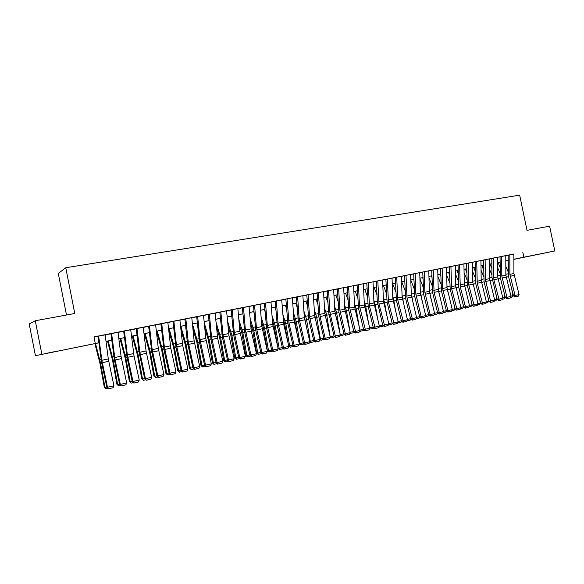 <?xml version="1.0" encoding="UTF-8"?>
<svg xmlns="http://www.w3.org/2000/svg" width="584" height="584" viewBox="0 0 584 584"><rect width="100%" height="100%" fill="white"/><g stroke="black" fill="none" stroke-linecap="round" stroke-linejoin="round"><path stroke-width="0.88" d="M57.685 351.035L46.231 353.378L57.685 351.035M537.572 254.478L524.877 257.084L537.572 254.478M66.496 315.01L58.298 273.465L65.758 267.728L519.665 195.166L527.002 230.337L549.617 226.176L554.8 250.952L513.884 259.369M508.175 260.522L505.795 260.997M98.864 342.823L35.427 355.685L98.864 342.779M41.844 354.152L35.281 320.747L29.2 323.945L35.427 355.685M105.164 334.851L98.667 336.136M110.909 333.712L114.471 360.277L119.676 384.586L126.67 382.929L121.041 356.225L118.026 332.267L118.734 332.128L111.617 333.573M130.728 329.792L123.122 331.296M143.255 327.31L135.707 328.807M155.621 324.865L148.132 326.354M167.827 322.448L160.396 323.923M179.879 320.061L172.499 321.529M184.916 319.076L187.23 341.275L192.976 368.081L199.706 366.482L194.143 340.83L191.771 317.681L192.45 317.543L184.449 319.171M203.517 315.382L196.246 316.835M215.116 313.09L207.897 314.528M226.57 310.827L219.401 312.257M231.176 309.929L233.658 335.019L238.812 357.758L245.382 356.203L239.856 331.208L237.871 308.564L238.535 308.432L230.76 310.009M249.039 306.381L241.98 307.79M253.449 305.52L255.748 330.332L260.887 352.787L267.377 351.247L261.88 326.573L260.07 304.176L260.727 304.045L253.062 305.6M270.969 302.037L264.004 303.432M281.729 299.913L274.816 301.293M285.853 299.11L287.89 323.521L293.007 345.553L299.38 344.042L293.913 319.828L292.365 297.789L293.007 297.657L285.496 299.183M296.402 297.022L298.351 321.309L303.461 343.202L309.797 341.698L304.337 317.63L302.87 295.708L303.505 295.584L296.044 297.095M313.25 293.672L306.476 295.029M317.105 292.927L318.893 316.951L323.989 338.581L330.252 337.092L324.821 313.316L323.507 291.628L324.135 291.504L316.776 292.993M327.281 290.92L328.507 311.601L334.077 336.311L340.297 334.836L334.88 311.199L333.639 289.62L334.267 289.496L326.952 290.978M337.333 288.927L338.961 312.703L344.042 334.063L350.225 332.595L344.823 309.104L343.655 287.642L344.275 287.518L337.019 288.992M347.261 286.963L348.816 310.608L353.889 331.843L360.043 330.391L354.649 307.038L353.554 285.685L354.174 285.561L346.962 287.021M357.087 285.021L358.561 308.542L363.628 329.653L369.745 328.201L364.365 304.994L363.343 283.751L363.956 283.627L356.787 285.08M366.788 283.101L368.197 306.505L373.256 327.485L379.337 326.047L373.964 302.972L373.015 281.838L373.621 281.714L366.504 283.16M376.388 281.203L377.271 301.359L382.768 325.346L388.82 323.908L383.462 300.972L382.571 279.948L383.184 279.824L376.103 281.262M385.871 279.327L387.141 302.49L392.178 323.222L398.193 321.799L392.849 298.993L392.025 278.079L392.63 277.955L385.601 279.386M395.251 277.473L396.448 300.512L401.478 321.134L407.457 319.711L402.128 297.037L401.369 276.232L401.974 276.108L394.988 277.524M404.522 275.641L405.654 298.563L410.676 319.061L416.618 317.652L411.304 295.11L410.61 274.4L411.209 274.283L404.267 275.692M419.75 272.611L413.443 273.874M428.78 270.823L422.517 272.078M431.722 270.261L432.664 292.839L437.657 312.988L443.504 311.601L438.226 289.438L437.715 269.041L438.299 268.925L431.488 270.304M447.913 292.139L447.001 287.576L446.548 267.297L447.132 267.18L440.365 268.552M449.359 266.771L450.184 289.124L455.155 309.046L460.937 307.673L455.688 285.766L455.286 265.567L455.87 265.45L449.14 266.815M458.031 265.056L458.798 287.299L463.762 307.111L469.514 305.746L464.273 283.955L463.93 263.858L464.506 263.742L457.819 265.099M466.609 263.362L467.317 285.496L472.274 305.191L477.997 303.833L472.77 282.167L472.485 262.165L473.055 262.048L466.412 263.399M475.099 261.683L475.748 283.707L480.69 303.293L486.392 301.943L481.172 280.393L480.939 260.493L481.508 260.376L474.901 261.72M489.304 258.851L483.311 260.055M491.801 258.376L491.962 277.276L497.269 299.563L502.904 298.227L497.714 276.911L497.583 257.201L498.152 257.091L491.619 258.413M505.773 255.595L499.846 256.785M513.876 254.062L93.973 336.902L95.258 343.407M94.017 337.136L98.01 336.347M105.178 334.931L110.923 333.793M118.041 332.384L123.662 331.274M130.736 329.872L136.233 328.785M143.27 327.398L148.643 326.332M155.636 324.952L160.892 323.908M167.842 322.536L172.988 321.514M179.887 320.149L184.924 319.156M191.786 317.798L196.706 316.827M203.531 315.477L208.342 314.521M215.124 313.177L219.832 312.25M226.577 310.914L231.184 310.002M237.885 308.68L242.389 307.79M249.047 306.469L253.456 305.6M260.077 304.286L264.391 303.432M270.976 302.132L275.188 301.3M281.736 300.001L285.861 299.183M292.372 297.898L296.402 297.103M302.877 295.818L306.819 295.044M313.258 293.767L317.112 293.007M323.514 291.737L327.281 290.993M333.647 289.737L337.333 289.007M343.662 287.751L347.268 287.036M353.561 285.795L357.087 285.094M363.343 283.861L366.796 283.174M373.015 281.948L376.388 281.276M382.578 280.05L385.871 279.4M392.032 278.181L395.251 277.546M401.376 276.334L404.522 275.714M410.61 274.509L413.691 273.896M419.75 272.699L422.758 272.108M428.78 270.91L431.722 270.334M437.715 269.144L440.591 268.574M446.556 267.399L449.359 266.844M455.294 265.669L458.031 265.129M463.937 263.961L466.616 263.428M472.485 262.267L475.099 261.749M480.939 260.595L483.494 260.092M489.304 258.938L491.801 258.442M497.583 257.303L500.021 256.821M505.773 255.683L508.153 255.208M513.876 253.989L507.985 255.179M35.281 320.747L74.788 313.484L65.758 267.728M522.782 252.12L523.841 257.186L554.8 250.952M513.884 259.267L523.841 257.186M106.011 341.341L111.741 340.187M118.844 338.757L124.45 337.632M131.51 336.209L136.992 335.106M144.007 333.69L149.373 332.617M156.344 331.208L161.593 330.157M168.528 328.763L173.66 327.726M180.544 326.339L185.566 325.332M192.413 323.952L197.326 322.967M204.13 321.594L208.933 320.631M215.7 319.266L220.402 318.324M227.125 316.966L231.724 316.046M238.411 314.696L242.907 313.791M249.55 312.455L253.952 311.571M260.559 310.243L264.859 309.374M271.436 308.053L275.641 307.206M282.174 305.892L286.284 305.06M292.781 303.753L296.811 302.943M303.264 301.643L307.206 300.855M313.623 299.563L317.477 298.789M323.857 297.504L327.624 296.745M333.975 295.467L337.654 294.723M343.969 293.453L347.568 292.73M353.853 291.467L357.372 290.759M363.62 289.503L367.059 288.81M373.271 287.562L376.636 286.883M382.812 285.642L386.104 284.977M392.251 283.744L395.463 283.094M401.573 281.86L404.719 281.233M410.8 280.006L413.874 279.393M419.918 278.174L422.918 277.568M428.933 276.356L431.868 275.765M437.854 274.56L440.723 273.984M446.672 272.786L449.476 272.224M455.396 271.034L458.133 270.48M464.024 269.297L466.696 268.757M472.558 267.582L475.172 267.056M481.004 265.881L483.552 265.37M489.356 264.202L491.845 263.698M497.619 262.537L500.05 262.048M505.795 260.895L508.175 260.413M505.795 260.96L508.175 260.457L505.795 260.924M500.05 262.085L497.619 262.574M491.845 263.734L489.356 264.238M483.552 265.406L481.004 265.917M475.172 267.092L472.558 267.618M466.704 268.793L464.024 269.333M458.133 270.516L455.396 271.071M449.476 272.261L446.672 272.823M440.723 274.02L437.854 274.597M431.868 275.801L428.933 276.393M422.918 277.604L419.918 278.21M413.874 279.429L410.8 280.043M404.719 281.269L401.58 281.904M395.463 283.13L392.251 283.78M386.104 285.014L382.812 285.678M376.636 286.919L373.271 287.598M367.059 288.846L363.62 289.54M357.372 290.796L353.853 291.504M347.575 292.767L343.976 293.497M337.661 294.767L333.975 295.504M327.624 296.781L323.864 297.541M317.477 298.826L313.63 299.599M307.206 300.891L303.271 301.687M296.811 302.986L292.788 303.797M286.291 305.103L282.174 305.928M275.641 307.242L271.436 308.089M264.866 309.418L260.566 310.279M253.952 311.608L249.558 312.498M242.907 313.834L238.411 314.739M231.724 316.083L227.132 317.01M220.402 318.36L215.708 319.309M208.941 320.667L204.137 321.638M197.326 323.003L192.421 323.996M185.573 325.376L180.551 326.383M173.66 327.77L168.528 328.799M161.6 330.194L156.351 331.252M149.38 332.654L144.014 333.734M136.999 335.15L131.517 336.253M124.458 337.669L118.851 338.8M111.748 340.231L106.011 341.385M513.884 258.121L514.11 259.216M513.876 253.982L513.905 273.502L519.074 294.584L515.059 295.489L515.526 296.774L514.898 296.942L518.329 296.139L515.526 296.774M509.839 254.777L509.89 274.349L515.059 295.489L513.497 295.906L508.591 276.75L508.153 255.142M513.497 295.906L514.898 296.942M518.329 296.139L519.074 294.584M498.035 262.486L500.086 267.304M500.057 263.099L499.656 262.165M508.211 271.991L505.817 266.413M510.956 296.117L512.818 295.701L511.759 289.138M512.818 295.701L511.942 297.147L510.518 297.475M505.773 255.58L505.853 275.203L511.029 296.395L506.978 297.307L507.452 298.599L506.832 298.767L510.285 297.957L507.452 298.599M501.692 256.391L501.795 276.057L506.978 297.307L505.423 297.723L500.51 278.458L500.021 256.748M505.423 297.723L506.832 298.767M510.285 297.957L511.029 296.395M493.458 258.018L493.867 279.729L499.291 300.446L498.678 300.607L502.16 299.796L499.291 300.446M497.269 299.563L498.678 300.607M502.16 299.796L502.904 298.227M489.304 258.836L489.487 278.648L494.692 300.074L490.553 301.008L491.049 302.308L490.436 302.468L493.94 301.651L491.049 302.308M485.136 259.661L485.341 279.517L490.553 301.008L489.027 301.417L484.092 281.941L483.494 260.019M489.027 301.417L490.436 302.468M493.94 301.651L494.692 300.074M476.719 261.325L477.245 283.247L482.712 304.191L482.107 304.352L485.64 303.527L482.712 304.191M480.69 303.293L482.107 304.352M485.64 303.527L486.392 301.943M489.998 264.107L491.889 268.574M491.852 264.348L491.611 263.778M500.123 273.487L497.656 267.684M502.831 297.95L504.824 297.497L503.904 291.752M504.824 297.497L503.956 298.957L502.393 299.307M481.88 265.742L483.603 269.837M491.94 274.984L489.399 268.961M494.619 299.796L496.75 299.315L495.962 294.424M496.75 299.315L495.882 300.775L494.174 301.161M473.682 267.392L475.23 271.107M483.676 276.495L481.055 270.231M486.319 301.665L488.596 301.154L487.947 297.161M488.596 301.154L487.72 302.622L485.873 303.038M465.39 269.056L466.755 272.363M475.318 278.006L472.617 271.494M477.924 303.549L480.347 303.008L479.858 299.972M480.347 303.008L479.471 304.483L477.478 304.928M468.222 263.012L468.799 285.036L474.288 306.096L473.69 306.257L477.245 305.425L474.288 306.096M472.274 305.191L473.69 306.257M477.245 305.425L477.997 303.833M457.016 270.742L458.192 273.619M464.623 286.277L464.331 284.817M466.871 279.532L464.083 272.757M469.441 305.461L472.011 304.885L471.682 302.848M472.011 304.885L471.135 306.359L468.996 306.848M459.623 264.705L460.258 286.846L465.769 308.016L465.178 308.177L468.762 307.345L465.769 308.016M463.762 307.111L465.178 308.177M468.762 307.345L469.514 305.746M448.549 272.451L449.534 274.867M456.308 289.168L455.702 286.116M458.331 281.065L455.454 274.013M460.871 307.388L463.586 306.775L463.433 305.797M463.586 306.775L462.711 308.264L460.418 308.783M450.928 266.428L451.629 288.671L457.162 309.965L456.579 310.126L460.185 309.279L457.162 309.965M455.155 309.046L456.579 310.126M460.185 309.279L460.937 307.673M439.993 274.173L440.774 276.108M449.695 282.598L446.731 275.268M455.067 308.702L454.199 310.184L451.753 310.739M452.199 309.337L455.067 308.695M442.146 268.166L442.628 288.511L447.001 287.591L452.271 309.622L447.899 310.608L448.461 311.936L447.877 312.09L451.512 311.243L448.461 311.936M442.628 288.511L447.899 310.608L446.453 311.002L441.467 290.971L440.591 268.509M446.453 311.002L447.877 312.09M451.512 311.243L452.271 309.622M431.342 275.911L431.912 277.342M439.431 295.19L438.219 289.095M440.964 284.145L437.905 276.509M446.388 310.761L445.592 312.126L442.986 312.717M443.431 311.308L446.366 310.651M433.262 269.925L434.08 292.394L439.657 313.922L439.088 314.075L442.752 313.221L439.657 313.922M437.657 312.988L439.088 314.075M442.752 313.221L443.504 311.601M422.597 277.67L422.947 278.561M430.868 298.329L429.335 290.635M432.138 285.693L428.97 277.736M437.62 312.841L436.89 314.097L434.124 314.718M434.569 313.301L437.569 312.63M428.78 270.808L429.349 291.307L434.642 313.593L430.174 314.601L430.758 315.937L430.196 316.09L433.883 315.229L430.758 315.937M424.276 271.699L424.875 292.248L430.174 314.601L428.758 314.988L423.758 294.73L422.758 272.034M428.758 314.988L430.196 316.09M433.883 315.229L434.642 313.593M422.225 301.57L420.349 292.204M423.21 287.24L419.94 278.955M428.751 314.944L428.094 316.083L425.159 316.74M425.612 315.316L428.671 314.63M419.743 272.597L420.378 293.197L425.685 315.608L421.166 316.63L421.765 317.966L421.203 318.119L424.926 317.251L421.765 317.966M415.188 273.494L415.852 294.146L421.166 316.63L419.765 317.01L414.757 296.636L413.691 273.83M419.765 317.01L421.203 318.119M424.926 317.251L425.685 315.608M413.494 304.906L411.26 293.788M414.173 288.795L410.8 280.159M419.801 317.039L419.195 318.09L416.1 318.784M416.553 317.36L419.677 316.652M406.004 275.312L407.019 298.125L412.662 320.025L412.114 320.178L415.859 319.302L412.662 320.025M410.676 319.061L412.114 320.178M415.859 319.302L416.618 317.652M404.675 308.345L402.069 295.38M405.041 290.358L401.755 281.868M410.771 319.134L410.209 320.12L406.946 320.835M407.384 319.419L410.589 318.696M396.711 277.152L397.792 300.081L403.464 322.105L402.916 322.251L406.698 321.375L403.464 322.105M401.478 321.134L402.916 322.251M406.698 321.375L407.457 319.711M395.777 311.9L393.952 300.95L392.769 296.964M395.799 291.912L392.652 283.7M401.639 321.258L401.113 322.171L397.689 322.894M398.12 321.499L401.391 320.769M387.316 279.006L388.462 302.059L394.156 324.208L393.616 324.354L397.427 323.47L394.156 324.208M392.178 323.222L393.616 324.354M397.427 323.47L398.193 321.799M386.798 315.572L384.674 302.913L383.359 298.548M386.455 293.475L383.447 285.547M392.397 323.397L391.915 324.244L388.331 324.974M388.747 323.609L392.083 322.857M388.674 324.981L388.513 324.58M377.804 280.889L379.023 304.052L384.746 326.332L384.214 326.478L388.053 325.587L384.746 326.332M382.768 325.346L384.214 326.478M388.053 325.587L388.82 323.908M377.724 319.375L375.293 304.906L373.84 300.132M376.994 295.037L374.14 287.423M383.06 325.573L382.622 326.346L378.87 327.077M379.264 325.741L382.681 324.974M379.337 327.084L379.111 326.544M368.19 282.787L369.482 306.074L375.22 328.485L374.702 328.631L378.571 327.733L375.22 328.485M373.256 327.485L374.702 328.631M378.571 327.733L379.337 326.047M368.57 323.317L365.81 306.914L364.204 301.716M367.424 296.592L364.723 289.321M373.607 327.77L373.212 328.471L369.314 329.157M369.672 327.901L373.161 327.113M369.898 329.215L369.599 328.529M358.459 284.715L359.518 306.009L365.591 330.661L365.08 330.807L368.978 329.902L365.591 330.661M363.628 329.653L365.08 330.807M368.978 329.902L369.745 328.201M359.328 327.412L356.211 308.951L354.459 303.293M357.744 298.139L355.203 291.233M364.051 329.989L363.708 330.617L359.671 331.216M359.97 330.084L363.54 329.281M360.35 331.369L359.978 330.537M348.619 286.664L349.75 308.067L355.853 332.865L355.342 333.004L359.269 332.092L355.853 332.865M353.889 331.843L355.342 333.004M359.269 332.092L360.043 330.391M344.852 309.542L345.487 312.717M350.006 331.661L346.502 311.002L344.589 304.863M347.94 299.687L345.575 293.175M354.386 332.245L354.087 332.785L349.911 333.296M350.152 332.289L353.802 331.471M350.692 333.552L350.203 332.5M338.662 288.627L339.866 310.148L345.275 333.712L345.991 335.092L345.494 335.231L349.458 334.311L345.991 335.092M344.042 334.063L345.494 335.231M349.458 334.311L350.225 332.595M334.873 311.046L336.07 317.024M340.216 334.501L336.683 313.082L334.603 306.425M338.019 301.227L335.829 295.132M344.611 334.522L340.917 335.756L340.041 335.398M340.917 335.756L340.326 334.501L343.947 333.69M328.588 290.62L329.865 312.257L335.289 335.961L336.019 337.348L335.53 337.486L339.523 336.559L336.019 337.348M334.077 336.311L335.53 337.486M339.523 336.559L340.297 334.836M324.777 312.615L326.573 321.521M330.164 336.72L326.748 315.192L324.492 307.972M327.982 302.753L325.974 297.117M334.72 336.829L331.033 337.99L330.062 337.523M331.033 337.99L330.427 336.727L333.982 335.931M318.389 292.642L320.068 316.543L325.178 338.238L325.93 339.632L325.449 339.764L329.478 338.829L325.93 339.632M323.989 338.581L325.449 339.764M329.478 338.829L330.252 337.092M314.557 314.17L316.988 326.222M319.981 338.961L320.404 338.983L316.696 317.316L314.258 309.513M317.82 304.264L316.01 299.125M324.711 339.165L321.039 340.246L319.959 339.669M321.039 340.246L320.404 338.983L323.901 338.194M313.25 293.657L314.637 315.462L320.083 339.384L314.951 340.538L315.718 341.939L315.25 342.071L319.309 341.129L315.718 341.939M308.075 294.679L309.505 316.543L314.951 340.538L313.783 340.873L308.68 319.119L306.812 294.964M313.783 340.873L315.25 342.071M319.309 341.129L320.083 339.384M304.213 315.71L307.323 331.143M309.681 341.224L310.272 341.26L306.527 319.477L303.899 311.024M307.527 305.761L305.921 301.154M314.586 341.531L310.922 342.531L309.732 341.837M310.922 342.531L310.272 341.26L313.696 340.494M297.628 296.745L299.139 318.725L304.607 342.866L305.388 344.275L304.928 344.407L309.016 343.45L305.388 344.275M303.461 343.202L304.928 344.407M309.016 343.45L309.797 341.698M293.73 317.229L295.051 321.638L297.577 336.296M299.256 343.516L300.015 343.567L296.241 321.653L293.402 312.52M297.103 307.235L295.723 303.206M304.337 343.925L300.68 344.845L299.38 344.027M300.68 344.845L300.015 343.567L303.366 342.815M287.065 298.833L288.992 323.127L294.132 345.224L294.927 346.633L294.482 346.765L298.599 345.808L294.927 346.633M293.007 345.553L294.482 346.765M298.599 345.808L299.38 344.042M283.116 318.718L284.663 323.843L287.759 341.728M288.708 345.837L289.635 345.903L285.824 323.864L282.773 313.98M286.547 308.68L285.393 305.286M293.971 346.349L290.321 347.181L288.773 346.115M290.321 347.181L289.635 345.903L292.92 345.166M281.729 299.891L283.7 324.251L288.846 346.414L283.525 347.611L284.342 349.028L283.904 349.159L288.065 348.188L284.342 349.028M276.363 300.95L278.042 323.164L283.525 347.611L282.43 347.94L277.305 325.77L275.188 301.22M282.43 347.94L283.904 349.159M288.065 348.188L288.846 346.414M270.969 302.016L272.684 324.295L278.174 348.816L272.794 350.028L273.626 351.451L273.202 351.575L277.393 350.597L273.626 351.451M265.537 303.089L267.297 325.427L272.794 350.028L271.728 350.349L266.596 328.04L264.384 303.359M271.728 350.349L273.202 351.575M277.393 350.597L278.174 348.816M254.573 305.257L256.42 327.719L261.931 352.473L262.785 353.904L262.369 354.028L266.596 353.043L262.785 353.904M260.887 352.787L262.369 354.028M266.596 353.043L267.377 351.247M272.37 320.178L274.151 326.069L277.86 347.443M278.028 348.173L279.137 348.268L275.29 326.091L271.998 315.411M275.86 310.097L274.947 307.388M283.408 348.743L279.378 349.509L278.035 348.225M279.838 349.546L279.137 348.268L282.342 347.546M261.479 321.594L263.508 328.317L267.384 350.553L268.509 350.656L264.625 328.354L261.092 316.805M265.026 311.476L264.377 309.513M272.699 351.159L268.779 351.897L267.384 350.553M269.231 351.94L268.509 350.656L271.633 349.955M250.441 322.967L252.741 330.595L256.646 352.962L257.748 353.079L253.828 330.639L250.032 318.156M254.055 312.82L253.675 311.666M261.866 353.605L258.048 354.32L256.646 352.962M258.493 354.364L257.748 353.079L260.8 352.393M249.039 306.352L251.288 331.113L256.449 353.707L250.93 354.948L251.806 356.386L251.397 356.503L255.661 355.51L251.806 356.386M243.477 307.454L245.411 330.04L250.93 354.948L249.923 355.254L244.776 332.661L242.382 307.71M249.923 355.254L251.397 356.503M255.661 355.51L256.449 353.707M239.25 324.281L241.842 332.909L245.784 355.408L246.857 355.525L242.9 332.953L238.827 319.448M250.894 356.079L247.193 356.773L245.784 355.408M247.623 356.824L246.857 355.525L249.828 354.86M232.235 309.681L234.264 332.384L239.798 357.459L240.688 358.897L240.294 359.014L244.594 358.014L240.688 358.897M238.812 357.758L240.294 359.014M244.594 358.014L245.382 356.203M227.906 325.536L230.811 335.245L234.79 357.875L235.834 358.007L231.841 335.304L227.468 320.674M239.79 358.591L236.199 359.255L234.79 357.875M236.622 359.306L235.834 358.007L238.725 357.357M226.563 310.798L229.001 335.837L234.177 358.722L228.519 359.999L229.432 361.438L229.052 361.554L233.388 360.547L229.432 361.438M220.854 311.929L222.978 334.763L228.519 359.999L227.57 360.291L222.409 337.399L219.825 312.17M227.57 360.291L229.052 361.554M233.388 360.547L234.177 358.722M216.408 326.712L219.642 337.61L223.657 360.379L224.672 360.518L220.642 337.676L215.941 321.82M228.548 361.124L225.074 361.766L223.657 360.379M225.482 361.817L224.672 360.518L227.475 359.883M215.116 313.06L217.649 338.245L222.832 361.277L217.109 362.569L218.036 364.014L217.664 364.131L222.044 363.109L218.036 364.014M209.335 314.207L211.554 337.165L217.109 362.569L216.182 362.854L211.021 339.815L208.335 314.44M216.182 362.854L217.664 364.131M222.044 363.109L222.832 361.277M204.743 327.799L208.335 340.005L212.393 362.912L213.379 363.058L209.306 340.078L204.261 322.879M217.16 363.701L213.81 364.306L212.393 362.912M214.204 364.365L213.379 363.058L216.095 362.445M203.517 315.36L205.787 338.384L211.342 363.861L205.546 365.168L206.495 366.628L206.137 366.737L210.554 365.708L206.495 366.628M197.662 316.513L199.983 339.603L205.546 365.168L204.656 365.453L199.48 342.261L196.698 316.747M204.656 365.453L206.137 366.737M210.554 365.708L211.342 363.861M192.91 328.77L196.881 342.428L200.984 365.474L201.94 365.628L197.83 342.509L192.45 323.989M205.634 366.299L202.407 366.876L200.984 365.474M202.787 366.942L201.94 365.628L204.561 365.044M185.843 318.849L188.26 342.071L193.837 367.803L194.465 369.373L198.918 368.336L194.808 369.263M192.976 368.081L194.465 369.373M198.918 368.336L199.706 366.482M180.894 329.624L185.289 344.881L189.428 368.073L190.355 368.234L186.201 344.969L180.865 326.317M193.961 368.935L191.223 369.555L189.428 368.073M191.223 369.555L190.355 368.234L192.888 367.664M179.879 320.032L182.726 345.64L187.924 369.139L181.974 370.475L182.639 372.044L187.136 371.001L182.975 371.942M173.871 321.222L176.39 344.567L181.974 370.475L181.149 370.745L175.966 347.246L172.974 321.434M181.149 370.745L182.639 372.044M187.136 371.001L187.924 369.139M168.696 330.318L173.55 347.363L177.726 370.701L178.624 370.877L174.433 347.465L169.134 328.683M182.135 371.606L179.157 372.125L177.726 370.701M179.522 372.198L178.624 370.877L181.055 370.329M167.827 322.419L170.791 348.173L175.988 371.826L169.966 373.176L170.667 374.753L175.2 373.702L170.981 374.651M161.746 323.616L164.367 347.1L169.966 373.176L169.17 373.439L163.987 349.787L160.885 323.828M169.17 373.439L170.667 374.753M175.2 373.702L175.988 371.826M156.424 331.238L161.658 349.882L165.878 373.366L166.739 373.548L162.505 349.991L157.249 331.07M170.156 374.308L167.316 374.797L165.878 373.366M167.659 374.87L166.739 373.548L169.083 373.023M155.621 324.828L158.3 348.378L163.9 374.541L157.797 375.921L158.534 377.498L163.104 376.432L158.833 377.395M149.46 326.047L152.19 349.663L157.797 375.921L157.038 376.169L151.847 352.356L148.635 326.252M157.038 376.169L158.534 377.498M163.104 376.432L163.9 374.541M144.423 333.654L149.621 352.437L153.884 376.059L154.709 376.257L150.431 352.546L145.219 333.493M158.023 377.045L155.651 377.585L153.884 376.059M155.651 377.585L154.709 376.257L156.943 375.753M143.255 327.274L146.044 350.962L151.65 377.3L145.467 378.695L146.241 380.279L150.855 379.199L146.533 380.177M137.006 328.507L139.853 352.262L145.467 378.695L144.744 378.936L138.948 351.407L136.225 328.704M144.744 378.936L146.241 380.279M150.855 379.199L151.65 377.3M132.276 336.099L137.422 355.014L141.73 378.79L142.518 378.994L138.204 355.138L133.028 335.946M145.737 379.819L143.168 380.25L141.73 378.79M143.489 380.33L142.518 378.994L144.657 378.512M130.721 329.756L134.028 355.955L139.24 380.096L132.977 381.505L133.787 383.089L138.445 382.009L134.065 382.994M124.392 331.004L127.356 354.897L132.977 381.505L132.291 381.746L127.093 357.605L123.655 331.194M132.291 381.746L133.787 383.089M138.445 382.009L139.24 380.096M119.968 338.574L125.064 357.634L129.414 381.556L130.174 381.775L125.808 357.766L120.684 338.428M133.283 382.637L131.166 383.111L129.414 381.556M131.166 383.111L130.174 381.775L132.203 381.315M111.617 333.53L115.099 359.97L120.319 384.352L121.173 385.944L125.874 384.849L121.435 385.856M119.676 384.586L121.173 385.944M125.874 384.849L126.67 382.929M107.5 341.085L112.551 360.284L116.939 384.36L117.661 384.586L113.26 360.43L108.179 340.947M120.662 385.484L118.683 385.929L116.939 384.36M118.683 385.929L117.661 384.586L119.581 384.155M105.157 334.807L108.295 358.912L113.931 385.79L107.5 387.243L108.39 388.834L113.135 387.732L108.631 388.747M98.66 336.092L101.857 360.262L107.5 387.243L106.887 387.462L101.682 362.993L98.002 336.267M106.887 387.462L108.39 388.834M113.135 387.732L113.931 385.79M94.871 343.626L99.871 362.971L104.302 387.199L104.989 387.44L100.536 363.124L95.506 343.502M107.879 388.367L106.04 388.783L104.302 387.199M106.04 388.783L104.989 387.44L106.792 387.031M513.905 273.502L509.89 274.349M514.161 275.429L510.139 276.276M506.116 277.181L508.569 276.663M505.853 274.283L508.219 273.786M505.853 275.203L501.795 276.057M506.109 277.13L502.05 277.991M497.714 276.911L493.611 277.78M497.969 278.86L493.867 279.729M489.487 278.648L485.341 279.517M489.742 280.597L485.603 281.481M481.172 280.393L476.982 281.276M481.435 282.357L477.245 283.247M497.984 278.911L500.488 278.378M497.707 275.991L500.13 275.48M489.757 280.649L492.327 280.108M489.48 277.721L491.962 277.196M481.45 282.415L484.07 281.853M481.165 279.466L483.705 278.933M473.047 284.189L475.726 283.627M472.755 281.233L475.354 280.685M472.77 282.167L468.536 283.058M473.033 284.138L468.799 285.036M464.579 285.985L467.295 285.408M464.258 283.014L466.923 282.452M464.273 283.955L459.995 284.853M464.543 285.941L460.258 286.846M456.082 287.788L458.776 287.219M455.666 284.817L458.396 284.247M455.688 285.766L451.359 286.671M455.958 287.759L451.629 288.671M447.497 289.606L450.162 289.043M446.979 286.642L449.775 286.058M447.278 289.598L442.898 290.525M438.818 291.445L441.446 290.89M438.204 288.481L441.059 287.883M438.226 289.438L433.803 290.372M438.504 291.452L434.08 292.394M430.036 293.307L432.642 292.752M429.328 290.35L432.248 289.737M429.349 291.307L424.875 292.248M429.634 293.336L425.159 294.285M421.166 295.183L423.743 294.643M420.356 292.234L423.334 291.606M420.378 293.197L415.852 294.146M420.662 295.234L416.136 296.19M412.194 297.088L414.735 296.548M411.384 294.117L414.326 293.497M411.304 295.11L406.727 296.073M411.589 297.154L407.019 298.125M403.121 299.008L405.632 298.475M402.318 296.022L405.223 295.409M402.128 297.037L397.5 298.015M402.42 299.103L397.792 300.081M393.952 300.95L396.426 300.424M393.141 297.942L396.01 297.344M392.849 298.993L388.17 299.979M393.141 301.067L388.462 302.059M384.674 302.913L387.119 302.402M383.863 299.891L386.696 299.3M383.462 300.972L378.724 301.964M383.761 303.052L379.023 304.052M375.293 304.906L377.702 304.395M374.483 301.862L377.271 301.278M373.964 302.972L369.176 303.979M374.271 305.06L369.482 306.074M365.81 306.914L368.175 306.41M364.993 303.855L367.738 303.279M364.365 304.994L359.518 306.009M364.671 307.096L359.832 308.126M356.211 308.951L358.539 308.454M355.401 305.87L358.101 305.301M354.649 307.038L349.75 308.067M354.955 309.155L350.064 310.192M346.502 311.002L348.801 310.52M345.692 307.907L348.349 307.352M344.823 309.104L339.866 310.148M345.137 311.236L340.18 312.287M336.683 313.082L338.939 312.608M335.873 309.973L338.486 309.425M334.88 311.199L329.865 312.257M335.194 313.338L330.186 314.404M326.748 315.192L328.967 314.718M325.938 312.053L328.5 311.52M324.821 313.316L319.747 314.389M325.142 315.469L320.068 316.543M316.696 317.316L318.871 316.856M315.886 314.163L318.404 313.637M314.637 315.462L309.505 316.543M314.966 317.623L309.834 318.711M306.527 319.477L308.659 319.025M305.717 316.302L308.184 315.783M304.337 317.63L299.139 318.725M304.666 319.806L299.475 320.908M296.241 321.653L298.329 321.215M295.431 318.462L297.847 317.952M293.913 319.828L288.657 320.93M294.248 322.018L288.992 323.127M285.824 323.864L287.868 323.426M285.014 320.645L287.379 320.149M283.364 322.047L278.042 323.164M283.7 324.251L278.386 325.376M272.684 324.295L267.297 325.427M273.027 326.514L267.64 327.653M261.88 326.573L256.42 327.719M262.223 328.799L256.77 329.953M275.29 326.091L277.283 325.675M274.48 322.857L276.787 322.375M264.625 328.354L266.574 327.938M263.815 325.098L266.07 324.624M253.828 330.639L255.726 330.237M253.018 327.368L255.223 326.901M250.938 328.872L245.411 330.04M251.288 331.113L245.769 332.289M242.9 332.953L244.754 332.566M242.097 329.661L244.236 329.208M239.856 331.208L234.264 332.384M240.214 333.464L234.629 334.647M231.841 335.304L233.637 334.917M231.038 331.982L233.118 331.544M228.643 333.566L222.978 334.763M229.001 335.837L223.343 337.034M220.642 337.676L222.387 337.304M219.839 334.333L221.854 333.909M217.284 335.961L211.554 337.165M217.649 338.245L211.926 339.457M209.306 340.078L210.999 339.72M208.503 336.712L210.459 336.304M205.787 338.384L199.983 339.603M206.159 340.676L200.356 341.91M197.83 342.509L199.458 342.158M197.02 339.122L198.91 338.727M194.143 340.83L188.26 342.071M194.516 343.144L188.639 344.385M186.201 344.969L187.778 344.633M185.398 341.56L187.223 341.18M182.347 343.319L176.39 344.567M182.726 345.64L176.777 346.903M174.433 347.465L175.945 347.144M173.63 344.034L175.382 343.669M170.404 345.83L164.367 347.1M170.791 348.173L164.761 349.451M162.505 349.991L163.965 349.685M161.71 346.538L163.389 346.181M158.3 348.378L152.19 349.663M158.695 350.736L152.585 352.028M150.431 352.546L151.825 352.254M149.635 349.071L151.241 348.736M146.044 350.962L139.853 352.262M146.445 353.327L140.255 354.641M138.204 355.138L139.532 354.86M137.401 351.641L138.941 351.32M133.626 353.576L127.356 354.897M134.028 355.955L127.765 357.284M125.808 357.766L127.071 357.503M125.013 354.24L126.472 353.933M121.041 356.225L114.69 357.561M121.45 358.62L115.099 359.97M113.26 360.43L114.449 360.175M112.457 356.875L113.843 356.59M108.295 358.912L101.857 360.262M108.712 361.321L102.273 362.686M100.536 363.124L101.66 362.883M99.74 359.547L101.047 359.277"/></g></svg>
